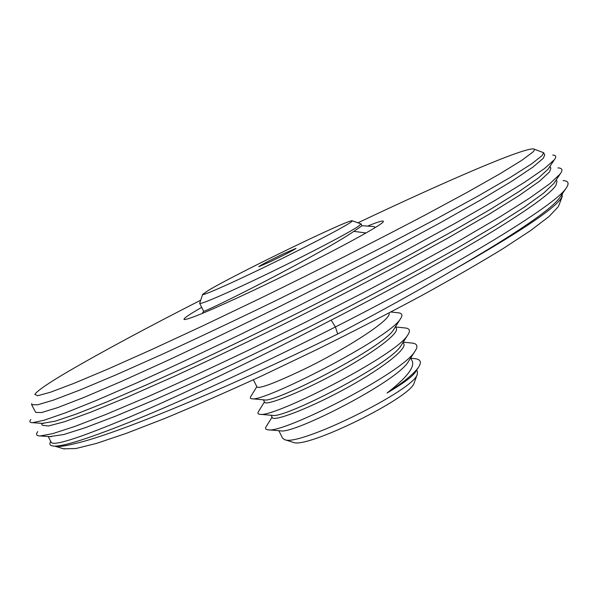 <?xml version="1.0" encoding="UTF-8"?>
<svg xmlns="http://www.w3.org/2000/svg" width="598" height="598" viewBox="0 0 598 598"><rect width="100%" height="100%" fill="white"/><g stroke="black" fill="none" stroke-linecap="round" stroke-linejoin="round"><path stroke-width="0.9" d="M559.145 204.68L558.091 206.945L549.016 216.536L530.583 230.574L502.626 248.903C479.424 263.09 452.163 278.795 420.835 296.017C387.683 313.793 352.857 331.726 316.364 349.815L262.268 375.664C227.031 391.854 194.574 406.094 164.921 418.391L126.335 433.348L96.45 443.41L75.819 448.545L63.612 448.806M562.561 193.416L561.634 197.632C554.981 208.635 518.473 232.981 452.118 270.67C417.591 290.972 379.446 312.074 337.683 333.983L335.411 326.971C461.439 262.941 555.325 204.965 565.813 188.564C569.58 183.474 568.638 180.82 562.987 180.603M55.278 446.086L57.879 446.317C61.766 446.385 67.686 445.42 75.647 443.432C115.788 434.342 226.238 388.917 337.683 333.983M75.647 443.432C65.167 446.115 58.238 447.027 54.859 446.175L54.545 446.093M42.286 423.377L55.352 421.134L76.38 414.018L106.736 401.983L146.293 384.948L193.304 363.554C227.502 347.49 263.232 330.193 300.51 311.655C337.728 292.856 373.219 274.43 406.991 256.378L452.693 231.209L490.48 209.307L519.288 191.382L538.529 177.898L548.149 169.107L549.203 167.5M549.973 166.334L550.833 168.18L549.622 171.813L539.598 181.142L519.206 195.486L488.342 214.689L447.297 238.4L397.812 265.505C361.76 284.641 323.952 304.105 284.371 323.884C244.986 343.23 208.149 360.773 173.861 376.538L127.763 396.945L90.874 412.134L64.532 421.717L48.505 425.985L42.398 425.328L41.344 423.309M49.739 436.6L63.777 434.522L85.14 427.749L115.795 416.081L155.293 399.509L201.728 378.721C235.634 362.979 271.163 345.891 308.314 327.45C363.644 299.553 415.161 272.083 458.397 247.482L495.944 225.289L524.461 207.05L543.754 193.042L553.883 183.437L555.131 181.56M556.26 179.863L556.955 181.344L555.923 185.343C550.78 193.416 528.483 209.509 489.022 233.616C449.36 257.618 391.354 289.447 331.128 320.109C256.819 358.95 181.53 394.904 130.2 416.799C79.25 438.125 52.901 446.579 51.159 442.169L48.206 436.495M543.642 152.707L544.703 154.987L543.313 158.246L533.035 167.029L512.15 181.007L480.792 199.874L439.665 223.106L390.12 249.867C353.777 268.98 315.976 288.356 276.702 308C237.869 327.143 201.257 344.747 166.864 360.811L120.766 381.696L84.041 397.393L57.677 407.619L41.583 412.545L35.686 412.433L31.634 404.652L37.51 404.846L53.409 400.122L79.796 390.083L116.468 374.669L162.357 354.233C196.944 338.348 233.803 320.947 272.935 302.02C312.373 282.682 350.45 263.583 387.175 244.724L437.153 218.427L478.781 195.643L510.453 177.307L531.51 163.934L542.094 155.622L543.642 152.707L533.999 149.081M452.118 270.67C514.527 234.521 550.339 210.272 559.556 197.916L560.999 195.755M37.771 431.599C35.611 434.462 36.403 435.912 40.156 435.957L52.624 433.655L74.586 426.538L106.1 414.377L146.607 397.229C177.673 383.468 211.632 367.8 248.476 350.226L305.017 322.457L361.304 293.723C397.752 274.587 431.083 256.52 461.29 239.514L500.257 216.67L529.94 197.901L549.839 183.661L560.124 174.055C563.099 170.094 562.367 168.038 557.927 167.889M30.804 419.557C29.175 421.65 29.736 422.689 32.471 422.689L43.953 420.282L65.197 412.941L96.345 400.443L136.86 382.855C168.128 368.749 202.438 352.715 239.798 334.76L297.228 306.46C336.016 286.891 373.047 267.717 408.307 248.955L455.945 222.875L495.271 200.278L524.977 181.994L544.606 168.442L554.368 159.688C556.648 156.706 556.103 155.166 552.731 155.076M50.748 441.369C48.857 444.426 50.097 446.003 54.47 446.093C65.354 446.332 96.173 436.009 146.914 415.117C197.587 393.947 266.88 361.715 335.411 326.971L331.128 320.109M31.776 403.538L31.634 404.652M200.689 300.203C145.688 328.287 101.406 352.125 67.828 371.709C48.154 383.273 37.158 390.838 34.841 394.411L37.704 395.741L50.561 392.198L74.01 383.333L108.044 369.026L151.757 349.531L203.305 325.618L259.898 298.537C318.54 269.967 376.463 240.673 424.849 215.183L467.307 192.279L499.801 173.869L521.546 160.488L532.616 152.258C534.59 150.345 534.933 149.246 533.655 148.962C523.818 147.355 443.993 182.016 357.985 222.785M367.561 226.089C378.571 221.634 383.834 220.124 383.333 221.552C384.133 224.497 315.124 261.333 252.984 290.613C211.67 309.988 188.736 319.631 184.199 319.541C182.794 318.891 188.624 314.832 201.683 307.372M202.625 294.448L199.665 303.35C199.837 305.07 229.916 292.048 269.758 272.733C309.555 253.447 348.843 232.809 358.307 226.373L361.102 223.914L362.007 225.782L353.852 231.344L365.983 232.988M361.102 223.914L352.229 220.797M202.206 313.472L203.649 311.296C203.514 312.021 228.81 300.099 264.563 281.583C300.256 263.105 339.081 241.577 353.852 231.344M374.512 227.958L374.737 227.091L374.027 226.552L361.969 225.7M208.343 290.434L202.662 294.328C201.1 296.571 228.152 284.76 265.445 266.686C302.678 248.648 340.352 229.071 349.538 223.091C351.781 221.649 352.648 220.879 352.155 220.774C349.053 219.003 234.969 274.347 208.343 290.434M271.186 261.304L258.755 266.723C260.466 265.25 268.689 260.945 283.407 253.814L296.055 248.364C293.491 250.211 285.201 254.524 271.186 261.304M414.362 382.324L414.19 382.802C411.529 397.483 306.131 449.345 293.192 442.341L292.863 442.236M278.84 430.702L282.585 438.199L284.596 439.62C298.2 447.214 414.631 389.918 417.269 374.333L417.434 371.851L416.627 370.184M272.068 417.165L265.796 427.181C265.108 428.811 265.938 429.685 268.3 429.813L280.754 430.866C293.91 434.193 397.117 381.584 408.27 361.753L408.942 360.706M264.436 401.886L258.224 412C257.499 413.427 258.127 414.19 260.108 414.294L272.658 415.408C284.214 418.727 390.711 364.361 401.019 345.614L401.624 344.665M264.114 399.883L264.593 399.927C274.46 403.224 384.245 347.102 393.731 329.498L394.276 328.631M395.517 326.658L396.332 328.332C399.516 333.647 371.111 354.405 334.514 374.012C297.946 393.663 265.624 405.93 264.645 402.312L263.397 399.815M388.902 313.053C393.305 318.719 345.21 349.583 302.326 370.087C274.347 383.296 259.233 388.924 256.983 386.973L253.388 379.775M272.105 415.356L272.658 415.408M403.112 342.318L403.8 343.745C407.216 349.501 379.072 370.67 342.527 390.24C306.012 409.869 273.503 421.695 272.299 417.621L271.126 415.266M410.699 357.955L412.381 361.424C414.556 367.643 406.109 378.183 387.041 393.036C402.312 384.043 411.693 377.166 415.184 372.427L415.67 371.664M280.126 430.814L280.754 430.866M390.89 312.007L398.021 312.784C402.133 313.09 402.977 315.056 400.548 318.682C390.658 337.601 263.023 402.618 251.952 398.761C250.196 398.672 249.815 397.909 250.824 396.474L256.819 386.652M395.659 326.957L404.853 327.936C409.682 328.309 410.677 330.627 407.829 334.895C396.945 355.19 273.129 418.181 260.108 414.294M403.224 342.146L411.611 343.028C417.225 343.469 418.376 346.175 415.057 351.146C403.179 372.726 283.175 433.692 268.3 429.813M414.459 358.628L414.578 358.636C420.715 359.189 421.971 362.141 418.368 367.486C413.427 374.228 402.985 382.742 387.041 393.036M64.39 449.038L54.859 446.175M558.726 205.794L562.262 196.51M51.353 436.704L40.126 435.949M553.883 183.437L560.102 174.093M43.684 423.474L32.569 422.689M548.142 169.107L554.339 159.726M565.828 188.542L559.579 197.878M54.485 446.086L57.879 446.302M203.649 311.296L199.665 303.35M414.19 382.802L417.269 374.333M293.192 442.341L284.596 439.62M415.057 351.146L408.27 361.753M264.593 399.92L251.952 398.761M393.731 329.498L400.548 318.682M407.829 334.895L401.019 345.614M418.368 367.486L415.184 372.419M414.578 358.643L410.833 358.239"/></g></svg>
